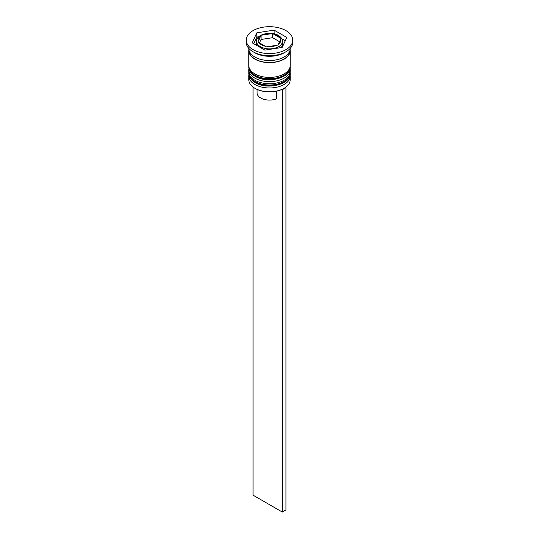 <?xml version="1.0" encoding="UTF-8"?>
<svg xmlns="http://www.w3.org/2000/svg" width="539" height="539" viewBox="0 0 539 539"><rect width="100%" height="100%" fill="white"/><g stroke="black" fill="none" stroke-linecap="round" stroke-linejoin="round"><path stroke-width="0.81" d="M281.035 38.431L272.593 33.553L262.244 35.069L261.051 35.338L257.965 42.002L266.407 46.88L277.949 45.094L281.035 38.431M281.142 47.6A12.929 7.465 0 0 0 282.429 44.353L282.429 41.395A12.929 7.465 180 0 1 274.445 48.294A12.929 7.465 180 0 1 260.357 46.677A12.929 7.465 180 0 1 256.571 41.395L256.571 44.353A12.929 7.465 0 0 0 256.699 45.411M283.945 88.376A20.172 11.642 180 0 1 283.763 88.484A20.172 11.642 180 0 1 281.816 89.467A20.172 11.642 180 0 1 255.237 88.484L254.873 88.268A20.691 11.946 0 0 0 284.127 88.268A20.691 11.946 0 0 0 290.191 79.826L290.191 76.026A20.691 11.946 180 0 1 277.417 87.062A20.691 11.946 180 0 1 254.873 84.468A20.691 11.946 180 0 1 248.809 76.026A20.691 11.946 180 0 1 248.924 74.8M290.076 74.8A20.691 11.946 180 0 1 290.191 76.026M290.076 68.466A20.691 11.946 180 0 1 290.191 69.693A20.691 11.946 180 0 1 277.417 80.722A20.691 11.946 180 0 1 254.873 78.135A20.691 11.946 180 0 1 248.809 69.693A20.691 11.946 180 0 1 248.924 68.466M246.229 40.129L246.229 42.237A23.271 13.435 0 0 0 253.04 51.744L254.873 52.795A20.691 11.946 0 0 0 284.127 52.795L285.96 51.744A23.271 13.435 0 0 0 292.771 42.237L292.771 40.129A23.271 13.435 0 0 0 285.96 30.629A23.271 13.435 0 0 0 260.593 27.711A23.271 13.435 0 0 0 246.229 40.129A23.271 13.435 0 0 0 253.04 49.628A23.271 13.435 0 0 0 278.407 52.546A23.271 13.435 0 0 0 292.771 40.129M254.873 52.795L253.04 51.744A23.271 13.435 0 0 0 285.96 51.744M248.809 69.693L248.809 71.802A20.691 11.946 0 0 0 254.873 80.25A20.691 11.946 0 0 0 277.417 82.838A20.691 11.946 0 0 0 290.191 71.802L290.191 69.693M248.89 49.628A20.691 11.946 0 0 0 248.809 50.686L248.809 65.468A20.691 11.946 0 0 0 254.873 73.91A20.691 11.946 0 0 0 277.417 76.504A20.691 11.946 0 0 0 290.191 65.468L290.191 50.686A20.691 11.946 0 0 0 290.11 49.628M248.809 50.686A20.691 11.946 0 0 0 254.873 59.135A20.691 11.946 0 0 0 277.417 61.722A20.691 11.946 0 0 0 290.191 50.686M248.809 48.395L248.809 48.577A20.691 11.946 0 0 0 254.873 57.019A20.691 11.946 0 0 0 277.417 59.613A20.691 11.946 0 0 0 290.191 48.577L290.191 48.395M257.09 89.427L257.09 92.917A12.41 7.169 0 0 0 260.721 97.983A12.41 7.169 0 0 0 276.258 98.927L276.258 91.219M255.237 88.484L254.873 88.268A20.691 11.946 0 0 1 248.809 79.826L248.809 76.026M264.865 50.12L282.166 47.445L286.809 37.454L274.135 30.137L256.833 32.812L252.191 42.803L264.865 50.12M258.855 36.726L256.833 37.036L253.741 43.699M256.833 37.036L256.833 32.812M274.135 33.802L274.135 30.137M285.259 40.782L281.756 38.761M259.508 42.803L261.051 39.475L261.051 35.338M261.051 39.475L272.593 37.69L272.593 33.553M272.593 37.69L279.492 41.678M285.522 87.385L285.96 87.635L282.301 89.75L281.816 89.467M253.04 87.062L253.04 495.159L282.301 512.05L285.96 509.941L285.96 87.635M282.301 89.75L282.301 512.05M248.816 73.277A20.691 11.946 0 0 0 248.809 73.493A20.691 11.946 0 0 0 254.873 81.935A20.691 11.946 0 0 0 277.417 84.529A20.691 11.946 0 0 0 290.191 73.493A20.691 11.946 0 0 0 290.184 73.277M290.191 73.068A20.691 11.946 180 0 1 277.417 84.104A20.691 11.946 180 0 1 254.873 81.517A20.691 11.946 180 0 1 248.809 73.068L248.809 73.493C248.924 77.144 251.053 80.196 255.19 82.649C267.155 90.215 291.053 84.414 290.191 73.493L290.164 72.415M248.816 66.944A20.691 11.946 0 0 0 248.809 67.159A20.691 11.946 0 0 0 254.873 75.601A20.691 11.946 0 0 0 277.417 78.189A20.691 11.946 0 0 0 290.191 67.159A20.691 11.946 0 0 0 290.184 66.944M290.191 66.735A20.691 11.946 180 0 1 277.417 77.771A20.691 11.946 180 0 1 254.873 75.177A20.691 11.946 180 0 1 248.809 66.735L248.809 67.159C248.924 70.811 251.053 73.863 255.19 76.316C267.155 83.882 291.053 78.081 290.191 67.159L290.164 66.081M280.165 37.845A11.38 6.569 0 0 0 277.545 35.486A11.38 6.569 0 0 0 273.462 33.97M278.265 44.319A11.38 6.569 0 0 0 280.718 39.03M267.6 46.603A11.38 6.569 0 0 0 276.756 45.188M258.835 42.419A11.38 6.569 0 0 0 261.455 44.777A11.38 6.569 0 0 0 265.538 46.287M289.928 50.471A20.428 11.797 180 0 1 277.491 61.54A20.428 11.797 180 0 1 255.055 59.027A20.428 11.797 180 0 1 249.072 50.471M271.4 33.654A11.38 6.569 0 0 0 262.244 35.069M260.735 35.938A11.38 6.569 0 0 0 258.282 41.227M248.836 72.415L248.809 73.068M248.836 66.081L248.809 66.735M282.429 41.395C282.375 39.01 281.008 37.009 278.319 35.406C270.733 30.615 255.91 34.483 256.571 41.395M283.763 88.484L284.127 88.268"/></g></svg>
